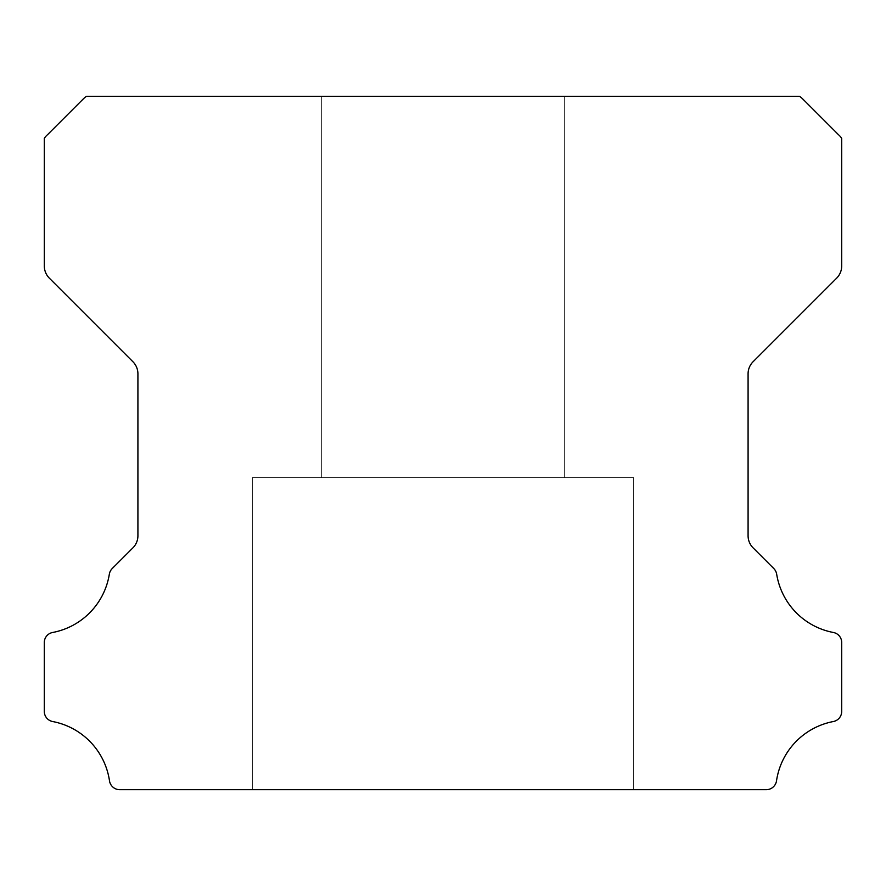 <?xml version="1.0" encoding="UTF-8"?>
<svg xmlns="http://www.w3.org/2000/svg" width="886" height="886" viewBox="0 0 886 886"><rect width="100%" height="100%" fill="white"/><g stroke="black" fill="none" stroke-linecap="round" stroke-linejoin="round"><path stroke-width="0.66" stroke-dasharray="4.43 3.32" d="M564.338 96.308L564.338 477.665L321.662 477.665L564.338 477.665L321.662 477.665L564.338 477.665L321.662 477.665L564.338 477.665L321.662 477.665L564.338 477.665L321.662 477.665L564.338 477.665L321.662 477.665L564.338 477.665L321.662 477.665L564.338 477.665L321.662 477.665L564.338 477.665L321.662 477.665L564.338 477.665L321.662 477.665L564.338 477.665L321.662 477.665L564.338 477.665L321.662 477.665L564.338 477.665L321.662 477.665L564.338 477.665L321.662 477.665L564.338 477.665L321.662 477.665L564.338 477.665L321.662 477.665L564.338 477.665L321.662 477.665L564.338 477.665L321.662 477.665L564.338 477.665L321.662 477.665L564.338 477.665L321.662 477.665L564.338 477.665L321.662 477.665L564.338 477.665L321.662 477.665L564.338 477.665L321.662 477.665L564.338 477.665L321.662 477.665L564.338 477.665L321.662 477.665L564.338 477.665L321.662 477.665L564.338 477.665L321.662 477.665L564.338 477.665L321.662 477.665L564.338 477.665L321.662 477.665L564.338 477.665L321.662 477.665L564.338 477.665L321.662 477.665L564.338 477.665L321.662 477.665L564.338 477.665L321.662 477.665L564.338 477.665L321.662 477.665L564.338 477.665L321.662 477.665L564.338 477.665L321.662 477.665L564.338 477.665L321.662 477.665L564.338 477.665L321.662 477.665L564.338 477.665L321.662 477.665L564.338 477.665L321.662 477.665L564.338 477.665L321.662 477.665L564.338 477.665L321.662 477.665L564.338 477.665L321.662 477.665L564.338 477.665L321.662 477.665L564.338 477.665L321.662 477.665L564.338 477.665L321.662 477.665L564.338 477.665L564.338 96.308L321.662 96.308L321.662 477.665L321.662 96.308L321.662 477.665L321.662 96.308L321.662 477.665L321.662 96.308L321.662 477.665L321.662 96.308L321.662 477.665L321.662 96.308L321.662 477.665L321.662 96.308L321.662 477.665L321.662 96.308L321.662 477.665L321.662 96.308L321.662 477.665L321.662 96.308L321.662 477.665L321.662 96.308L321.662 477.665L321.662 96.308L321.662 477.665L321.662 96.308L321.662 477.665L321.662 96.308L321.662 477.665L321.662 96.308L321.662 477.665L321.662 96.308L321.662 477.665L321.662 96.308L321.662 477.665L321.662 96.308L321.662 477.665L321.662 96.308L321.662 477.665L321.662 96.308L321.662 477.665L321.662 96.308L321.662 477.665L321.662 96.308L321.662 477.665L321.662 96.308L321.662 477.665L321.662 96.308L564.338 96.308L321.662 96.308L564.338 96.308L564.338 477.665L564.338 96.308L321.662 96.308L564.338 96.308L321.662 96.308L564.338 96.308L564.338 477.665L564.338 96.308L321.662 96.308L564.338 96.308L321.662 96.308L564.338 96.308L564.338 477.665L564.338 96.308L321.662 96.308L564.338 96.308L321.662 96.308L564.338 96.308L564.338 477.665L564.338 96.308L321.662 96.308L564.338 96.308L321.662 96.308L564.338 96.308L564.338 477.665L564.338 96.308L321.662 96.308L564.338 96.308L321.662 96.308L564.338 96.308L564.338 477.665L564.338 96.308L321.662 96.308L564.338 96.308L321.662 96.308L564.338 96.308L564.338 477.665L564.338 96.308L321.662 96.308L564.338 96.308L321.662 96.308L564.338 96.308L564.338 477.665L564.338 96.308L321.662 96.308L564.338 96.308L321.662 96.308L564.338 96.308L564.338 477.665L564.338 96.308L321.662 96.308L564.338 96.308L321.662 96.308L564.338 96.308L564.338 477.665L564.338 96.308L321.662 96.308L564.338 96.308L321.662 96.308L564.338 96.308L564.338 477.665L564.338 96.308L321.662 96.308L564.338 96.308L321.662 96.308L564.338 96.308L564.338 477.665L564.338 96.308L321.662 96.308L564.338 96.308L321.662 96.308L564.338 96.308L564.338 477.665L564.338 96.308L321.662 96.308L564.338 96.308L321.662 96.308L564.338 96.308L564.338 477.665L564.338 96.308L321.662 96.308L564.338 96.308L321.662 96.308L564.338 96.308L564.338 477.665L564.338 96.308L321.662 96.308L564.338 96.308L321.662 96.308L564.338 96.308L564.338 477.665L564.338 96.308L321.662 96.308L564.338 96.308L321.662 96.308L564.338 96.308L564.338 477.665L564.338 96.308L321.662 96.308L564.338 96.308L321.662 96.308L564.338 96.308L564.338 477.665L564.338 96.308L321.662 96.308L564.338 96.308L321.662 96.308L564.338 96.308L564.338 477.665L564.338 96.308L321.662 96.308L564.338 96.308L321.662 96.308L564.338 96.308L564.338 477.665L564.338 96.308L321.662 96.308L564.338 96.308L321.662 96.308L564.338 96.308L564.338 477.665L564.338 96.308L321.662 96.308L564.338 96.308L321.662 96.308L564.338 96.308L564.338 477.665L564.338 96.308L321.662 96.308L564.338 96.308M633.678 477.665L633.678 789.692L252.322 789.692L633.678 789.692L252.322 789.692L633.678 789.692L252.322 789.692L633.678 789.692L252.322 789.692L633.678 789.692L252.322 789.692L633.678 789.692L252.322 789.692L633.678 789.692L252.322 789.692L633.678 789.692L252.322 789.692L633.678 789.692L252.322 789.692L633.678 789.692L252.322 789.692L633.678 789.692L252.322 789.692L633.678 789.692L252.322 789.692L633.678 789.692L252.322 789.692L633.678 789.692L252.322 789.692L633.678 789.692L252.322 789.692L633.678 789.692L252.322 789.692L633.678 789.692L252.322 789.692L633.678 789.692L252.322 789.692L633.678 789.692L252.322 789.692L633.678 789.692L252.322 789.692L633.678 789.692L252.322 789.692L633.678 789.692L252.322 789.692L633.678 789.692L252.322 789.692L633.678 789.692L252.322 789.692L633.678 789.692L252.322 789.692L633.678 789.692L252.322 789.692L633.678 789.692L252.322 789.692L633.678 789.692L252.322 789.692L633.678 789.692L252.322 789.692L633.678 789.692L252.322 789.692L633.678 789.692L252.322 789.692L633.678 789.692L252.322 789.692L633.678 789.692L252.322 789.692L633.678 789.692L252.322 789.692L633.678 789.692L252.322 789.692L633.678 789.692L252.322 789.692L633.678 789.692L252.322 789.692L633.678 789.692L252.322 789.692L633.678 789.692L252.322 789.692L633.678 789.692L252.322 789.692L633.678 789.692L252.322 789.692L633.678 789.692L252.322 789.692L633.678 789.692L252.322 789.692L633.678 789.692L252.322 789.692L633.678 789.692L252.322 789.692L633.678 789.692L252.322 789.692L633.678 789.692L633.678 477.665L633.678 789.692L633.678 477.665L633.678 789.692L633.678 477.665L633.678 789.692L633.678 477.665L633.678 789.692L633.678 477.665L633.678 789.692L633.678 477.665L633.678 789.692L633.678 477.665L633.678 789.692L633.678 477.665L633.678 789.692L633.678 477.665L633.678 789.692L633.678 477.665L633.678 789.692L633.678 477.665L633.678 789.692L633.678 477.665L633.678 789.692L633.678 477.665L633.678 789.692L633.678 477.665L633.678 789.692L633.678 477.665L633.678 789.692L633.678 477.665L633.678 789.692L633.678 477.665L633.678 789.692L633.678 477.665L633.678 789.692L633.678 477.665L633.678 789.692L633.678 477.665L633.678 789.692L633.678 477.665L633.678 789.692L633.678 477.665L633.678 789.692L633.678 477.665L252.322 477.665L252.322 789.692L252.322 477.665L633.678 477.665L252.322 477.665L633.678 477.665L252.322 477.665L252.322 789.692L252.322 477.665L633.678 477.665L252.322 477.665L633.678 477.665L252.322 477.665L252.322 789.692L252.322 477.665L633.678 477.665L252.322 477.665L633.678 477.665L252.322 477.665L252.322 789.692L252.322 477.665L633.678 477.665L252.322 477.665L633.678 477.665L252.322 477.665L252.322 789.692L252.322 477.665L633.678 477.665L252.322 477.665L633.678 477.665L252.322 477.665L252.322 789.692L252.322 477.665L633.678 477.665L252.322 477.665L633.678 477.665L252.322 477.665L252.322 789.692L252.322 477.665L633.678 477.665L252.322 477.665L633.678 477.665L252.322 477.665L252.322 789.692L252.322 477.665L633.678 477.665L252.322 477.665L633.678 477.665L252.322 477.665L252.322 789.692L252.322 477.665L633.678 477.665L252.322 477.665L633.678 477.665L252.322 477.665L252.322 789.692L252.322 477.665L633.678 477.665L252.322 477.665L633.678 477.665L252.322 477.665L252.322 789.692L252.322 477.665L633.678 477.665L252.322 477.665L633.678 477.665L252.322 477.665L252.322 789.692L252.322 477.665L633.678 477.665L252.322 477.665L633.678 477.665L252.322 477.665L252.322 789.692L252.322 477.665L633.678 477.665L252.322 477.665L633.678 477.665L252.322 477.665L252.322 789.692L252.322 477.665L633.678 477.665L252.322 477.665L633.678 477.665L252.322 477.665L252.322 789.692L252.322 477.665L633.678 477.665L252.322 477.665L633.678 477.665L252.322 477.665L252.322 789.692L252.322 477.665L633.678 477.665L252.322 477.665L633.678 477.665L252.322 477.665L252.322 789.692L252.322 477.665L633.678 477.665L252.322 477.665L633.678 477.665L252.322 477.665L252.322 789.692L252.322 477.665L633.678 477.665L252.322 477.665L633.678 477.665L252.322 477.665L252.322 789.692L252.322 477.665L633.678 477.665L252.322 477.665L633.678 477.665L252.322 477.665L252.322 789.692L252.322 477.665L633.678 477.665L252.322 477.665L633.678 477.665L252.322 477.665L252.322 789.692L252.322 477.665L633.678 477.665L252.322 477.665L633.678 477.665L252.322 477.665L252.322 789.692L252.322 477.665L633.678 477.665L252.322 477.665L633.678 477.665L252.322 477.665L252.322 789.692L252.322 477.665L633.678 477.665M44.3 711.325A10.3 10.3 0 0 0 52.739 721.547A70.869 70.869 0 0 1 109.487 780.81A10.399 10.399 0 0 0 119.776 789.692L766.224 789.692A10.399 10.399 0 0 0 776.524 780.81A70.869 70.869 0 0 1 833.261 721.547A10.3 10.3 0 0 0 841.7 711.325L841.7 642.682A10.211 10.211 0 0 0 833.261 632.46A70.758 70.758 0 0 1 776.679 574.206A10.399 10.399 0 0 0 773.766 568.524L753.166 547.925A17.122 17.122 0 0 1 748.083 535.665L748.083 373.914A17.067 17.067 0 0 1 753.166 361.654L836.617 278.204A17.332 17.332 0 0 0 841.7 265.944L841.7 138.404A16.867 16.867 0 0 0 838.477 134.694L803.314 99.531A33.136 33.136 0 0 0 799.604 96.308L86.407 96.308A33.136 33.136 0 0 0 82.686 99.531L47.523 134.694A16.867 16.867 0 0 0 44.311 138.404L44.311 265.944A17.332 17.332 0 0 0 49.383 278.204L132.834 361.654A17.067 17.067 0 0 1 137.917 373.914L137.917 535.665A17.122 17.122 0 0 1 132.834 547.925L112.245 568.524A10.399 10.399 0 0 0 109.332 574.206A70.758 70.758 0 0 1 52.772 632.46A10.189 10.189 0 0 0 44.3 642.682L44.3 711.325"/><path stroke-width="1.33" d="M44.3 711.414A10.3 10.3 0 0 1 44.3 711.325L44.3 642.682A10.189 10.189 0 0 1 52.772 632.46A70.758 70.758 0 0 0 109.332 574.206A10.399 10.399 0 0 1 112.245 568.524L132.834 547.925A17.122 17.122 0 0 0 137.917 535.665L137.917 373.914A17.067 17.067 0 0 0 132.834 361.654L49.383 278.204A17.332 17.332 0 0 1 44.311 265.944L44.311 138.404A16.867 16.867 0 0 1 47.523 134.694L82.686 99.531A33.136 33.136 0 0 1 86.407 96.308L799.604 96.308A33.136 33.136 0 0 1 803.314 99.531L838.477 134.694A16.867 16.867 0 0 1 841.7 138.404L841.7 265.944A17.332 17.332 0 0 1 836.617 278.204L753.166 361.654A17.067 17.067 0 0 0 748.083 373.914L748.083 535.665A17.122 17.122 0 0 0 753.166 547.925L773.766 568.524A10.399 10.399 0 0 1 776.679 574.206A70.758 70.758 0 0 0 833.261 632.46A10.211 10.211 0 0 1 841.7 642.682L841.7 711.325A10.3 10.3 0 0 1 833.261 721.547A70.869 70.869 0 0 0 776.524 780.81A10.399 10.399 0 0 1 766.224 789.692L119.776 789.692A10.399 10.399 0 0 1 109.487 780.81A70.869 70.869 0 0 0 52.739 721.547A10.3 10.3 0 0 1 44.3 711.414"/></g></svg>
